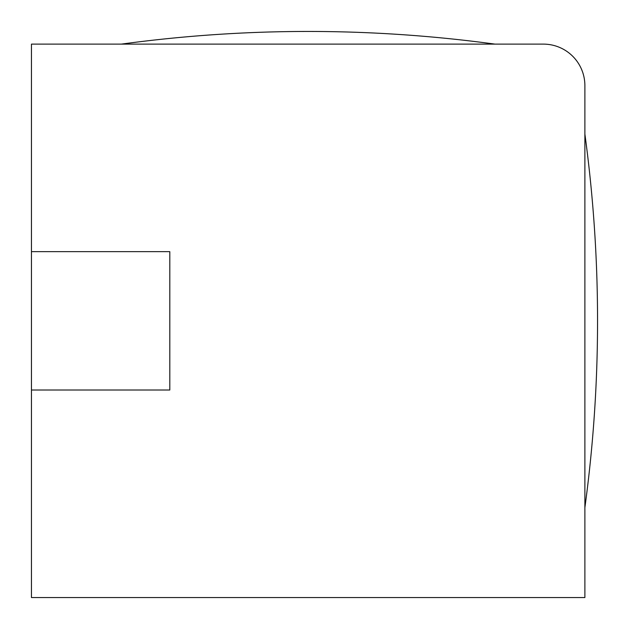<?xml version="1.0" encoding="UTF-8"?>
<svg xmlns="http://www.w3.org/2000/svg" width="629" height="629" viewBox="0 0 629 629"><rect width="100%" height="100%" fill="white"/><g stroke="black" fill="none" stroke-linecap="round" stroke-linejoin="round"><path stroke-width="0.94" d="M31.45 597.55L584.884 597.55L584.884 85.623A41.506 41.506 0 0 0 543.377 44.116L31.45 44.116L31.45 597.55M31.45 390.011L169.806 390.011L169.806 251.655L31.45 251.655M121.381 44.116C245.908 27.228 370.426 27.228 494.952 44.116L490.51 44.116M584.884 507.619C601.772 383.092 601.772 258.574 584.884 134.048"/></g></svg>
